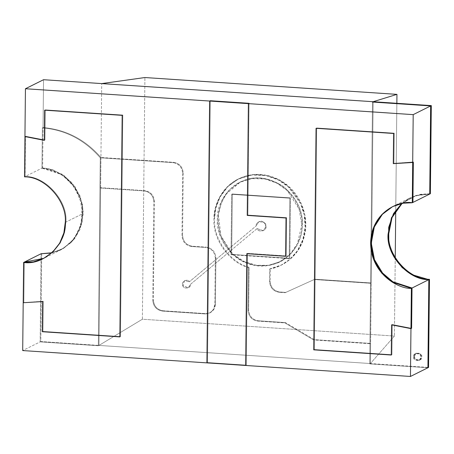 <?xml version="1.0" encoding="UTF-8"?>
<svg xmlns="http://www.w3.org/2000/svg" width="454" height="454" viewBox="0 0 454 454"><rect width="100%" height="100%" fill="white"/><g stroke="black" fill="none" stroke-linecap="round" stroke-linejoin="round"><path stroke-width="0.34" stroke-dasharray="2.27 1.7" d="M100.93 157.487C85.153 139.469 65.858 129.486 43.039 127.546L42.392 127.869C65.211 129.81 84.506 139.792 100.283 157.81L100.93 157.487L100.283 157.81L98.319 345.744L40.156 341.862L41.076 253.746L40.156 341.862L40.798 341.539L40.156 341.862L98.319 345.744L98.966 345.42L98.319 345.744L100.283 157.81C84.506 139.792 65.211 129.81 42.392 127.869L43.039 127.546L42.619 167.827L41.972 168.15L42.392 127.869L41.972 168.15L42.619 167.827L61.858 174.092L72.18 182.945L80.262 196.412L83.371 212.977L80.199 229.213L72.016 241.806L61.562 249.484L51.904 252.776L63.577 248.4L74.876 238.481L82.27 222.676L82.458 203.891L75.392 187.133L64.309 175.732L52.743 169.819L42.619 167.827L43.039 127.546C65.858 129.486 85.153 139.469 100.93 157.487L98.966 345.42L100.93 157.487C85.153 139.469 65.858 129.486 43.039 127.546L43.544 79.711L43.039 127.546L42.392 127.869L41.972 168.15L52.051 170.125L63.566 175.987L74.626 187.281L81.748 203.908L81.709 222.63L74.479 238.481L63.276 248.525L51.62 253.026L60.915 249.808L71.369 242.124L79.552 229.537L82.724 213.301L79.615 196.735L71.533 183.263L61.211 174.415L41.972 168.15C62.374 167.594 84.79 192.644 82.724 213.698L65.268 222.409L65.915 222.085L64.536 232.544L60.331 242.845L53.305 251.76L44.112 258.195L53.101 251.947L60.24 243.004L64.513 232.63L65.915 222.085C67.981 201.031 45.57 175.982 25.163 176.532C45.57 175.982 67.981 201.031 65.915 222.085C67.981 201.031 45.57 175.982 25.163 176.532L24.522 176.856L25.163 176.532L25.589 136.251L25.163 176.532L41.972 168.15L25.163 176.532L25.589 136.251L24.942 136.575L25.589 136.251L44.952 140.025L25.589 136.251L24.942 136.575L25.589 136.251L44.952 140.025L44.305 140.348L44.952 140.025L45.264 109.857L44.952 140.025L45.264 109.857L44.617 110.18L45.264 109.857L122.818 115.032L45.264 109.857L122.818 115.032L122.171 115.356L122.818 115.032L120.497 336.579L122.818 115.032L120.497 336.579L119.85 336.902L120.497 336.579L42.943 331.403L120.497 336.579L42.943 331.403L42.301 331.721L42.943 331.403L43.261 301.229L42.943 331.403L43.261 301.229L23.199 302.733L23.846 302.415L24.272 262.134L23.846 302.415L24.272 262.134L23.846 302.415L23.199 302.733L43.261 301.229L42.614 301.552L43.261 301.229L42.943 331.403L42.301 331.721L42.943 331.403L120.497 336.579L119.85 336.902L120.497 336.579L122.818 115.032L122.171 115.356L122.818 115.032L45.264 109.857L44.617 110.18L45.264 109.857L44.952 140.025L44.305 140.348L44.952 140.025L25.589 136.251L25.163 176.532C45.57 175.982 67.981 201.031 65.915 222.085L82.724 213.698L81.345 224.157L77.14 234.457L70.115 243.372L60.915 249.808L51.62 253.026L64.025 248.071L74.274 238.753L80.647 226.552L82.724 213.698C84.79 192.644 62.374 167.594 41.972 168.15L42.392 127.869L43.039 127.546C65.858 129.486 85.153 139.469 100.93 157.487L100.351 157.776L100.033 187.99L100.618 187.695L144.82 190.646C150.66 191.679 153.855 195.254 154.411 201.366L153.373 300.054C153.929 306.172 157.124 309.741 162.963 310.774L205.617 313.623C211.468 313.368 214.736 310.23 215.417 304.197L215.9 257.872C215.349 251.76 212.154 248.19 206.315 247.158L192.161 246.21C186.322 245.183 183.127 241.607 182.57 235.495L183.223 173.059C182.673 166.941 179.478 163.372 173.638 162.339L100.93 157.487L173.638 162.339L173.053 162.628L100.283 157.81L100.93 157.487M41.723 253.423L40.798 341.539L98.966 345.42L40.798 341.539L41.723 253.423M429.728 194.04L419.854 194.624L409.888 197.978L401.733 203.466L415.314 195.776L429.728 194.04L416.619 195.385L401.733 203.466L409.888 197.978L420.495 194.511L429.728 194.04M402.096 203.392L410.535 197.655L420.5 194.306L430.375 193.716L415.79 195.509L402.096 203.392M373.137 101.719L370.396 363.546L369.749 363.87L372.49 102.042L369.749 363.87L370.396 363.546L428.559 367.428L370.396 363.546L373.137 101.719L371.236 282.984L314.86 279.221L285.77 292.393L279.715 291.99C273.875 290.957 270.68 287.388 270.13 281.27L270.261 268.694L269.676 268.984L281.049 265.215L289.828 259.353L297.438 250.739L302.801 239.752L305.133 227.358L304.225 214.873L300.525 203.523L288.233 186.855L278.518 180.073L266.129 175.602L252.032 174.977L238.095 179.131L227.238 186.912L219.543 197.189L215.264 208.369L213.942 219.129L214.526 218.834L215.849 208.08L220.122 196.894L227.823 186.617L238.679 178.842L252.611 174.688L266.708 175.306L279.096 179.784L288.818 186.566L301.104 203.233L304.804 214.583L305.712 227.062L303.386 239.457L298.023 250.449L290.412 259.064L281.633 264.92L270.261 268.694C283.409 266.924 300.395 254.898 304.606 235.064C309.322 215.378 299.566 195.43 288.818 186.566C278.779 176.833 258.468 169.887 240.705 177.9C222.715 185.414 214.106 204.924 214.526 218.834C213.187 238.849 230.047 262.486 249.081 267.281L248.633 310.065C249.189 316.183 252.384 319.752 258.224 320.785L285.458 322.601L314.23 339.643L370.606 343.406L370.396 363.546L98.966 345.42L100.618 187.695L98.966 345.42L98.319 345.744L100.283 157.81C84.506 139.792 65.211 129.81 42.392 127.869C65.211 129.81 84.506 139.792 100.283 157.81L98.319 345.744L98.966 345.42L370.396 363.546L369.749 363.87L427.912 367.751L369.749 363.87L427.912 367.751L369.749 363.87L370.396 363.546L370.606 343.406L370.021 343.695L370.657 283.273L371.236 282.984L373.137 101.719L370.396 363.546L394.418 336.056L142.38 319.224L144.911 77.538L142.38 319.224L98.966 345.42L101.707 83.593L98.966 345.42L370.396 363.546L373.137 101.719M413.617 356.708L414.877 359.716L419.087 360.465L421.057 357.202L419.797 354.194L415.586 353.445L413.617 356.708L414.264 356.384L416.233 353.121L420.444 353.87L421.704 356.878L419.734 360.141L415.518 359.392L414.264 356.384L413.617 356.708C412.34 352.032 422.43 352.701 421.057 357.202C422.334 361.878 412.243 361.208 413.617 356.708M414.264 356.384C412.89 360.885 422.98 361.56 421.704 356.878C423.071 352.378 412.987 351.708 414.264 356.384M210.276 100.72L207.529 362.547L206.888 362.871L207.529 362.547L246.306 365.135L245.659 365.459L246.306 365.135L247.475 253.377L246.828 253.695L247.475 253.377L286.253 255.965L285.606 256.289L286.253 255.965L286.656 217.659L286.009 217.977L286.656 217.659L247.878 215.065L247.231 215.389L247.878 215.065L249.047 103.308L247.878 215.065L286.656 217.659L286.253 255.965L247.475 253.377L246.306 365.135L207.529 362.547L210.276 100.72L207.529 362.547L206.888 362.871L207.529 362.547L210.276 100.72M392.761 206.525L403.685 202.898L412.924 202.427L403.538 202.921L392.761 206.525L403.538 202.921L412.924 202.427L403.685 202.898L392.761 206.525M391.598 324.854L392.245 324.531L411.608 328.304L392.245 324.531L391.598 324.854L392.245 324.531L391.927 354.705L392.245 324.531L391.598 324.854M391.28 355.028L391.927 354.705L391.28 355.028L391.927 354.705L314.378 349.523L391.927 354.705L391.28 355.028M313.731 349.847L314.378 349.523L313.731 349.847L314.378 349.523L316.693 127.977L314.378 349.523L313.731 349.847M316.052 128.3L316.693 127.977L316.052 128.3L316.693 127.977L394.248 133.158L316.693 127.977L316.052 128.3M393.601 133.482L394.248 133.158L393.601 133.482L394.248 133.158L393.93 163.327L394.248 133.158L393.601 133.482M393.283 163.65L413.344 162.146L393.283 163.65M257.072 228.623L263.422 230.677L265.987 226.433L263.354 230.711L257.009 228.657L190.271 284.516L188.223 287.904L182.769 285.43L184.579 280.612L189.403 281.769L184.647 280.578L182.831 285.401L188.285 287.876L190.334 284.482C191.35 288.46 183.127 289.465 182.831 285.401C180.55 281.979 187.752 277.996 189.403 281.769L256.294 225.786L231.761 246.295L232.312 193.989L290.475 197.87L289.839 258.292L231.676 254.41L231.727 249.819L257.009 228.657C258.383 232.959 266.935 230.853 265.925 226.461C266.22 224.1 264.625 222.312 261.129 221.104C257.611 221.847 255.977 223.413 256.226 225.814L258.791 221.569L264.285 222.539L265.925 226.461L264.347 222.505L258.859 221.535L256.294 225.786C256.045 223.385 257.673 221.813 261.192 221.07C264.688 222.284 266.288 224.066 265.987 226.433C267.003 230.819 258.451 232.925 257.072 228.623M289.226 255.324L289.828 198.194L231.665 194.306L231.058 251.953C221.132 242.067 217.018 228.617 218.709 211.604C222.988 195.231 231.364 184.863 243.838 180.51C256.022 175.437 269.33 177.514 283.756 186.742C296.712 198.154 302.937 210.792 302.421 224.668C302.092 236.96 297.693 247.18 289.226 255.324C297.693 247.18 302.092 236.96 302.421 224.668L301.774 224.991C303.607 212.279 291.264 181.015 260.029 178.331C228.788 176.844 215.809 206.417 217.37 219.356C215.537 232.068 227.88 263.331 259.115 266.016C290.356 267.502 303.34 237.93 301.774 224.991L297.387 243.758L290.469 253.775L279.437 261.981L267.383 265.721L254.229 265.391L241.8 260.976L231.636 253.508L220.031 235.325L217.37 219.356L221.756 200.589L228.674 190.572L239.706 182.366L251.76 178.626L264.92 178.95L277.343 183.365L287.507 190.839L299.112 209.022L301.774 224.991L302.421 224.668C302.937 210.792 296.712 198.154 283.756 186.742C269.33 177.514 256.022 175.437 243.838 180.51L240.353 182.043L226.064 194.181L221.013 203.432L218.34 214.084L220.899 235.62L231.058 251.953L234.19 254.944L285.521 258.371C272.077 269.341 247.385 267.69 234.19 254.944L244.292 261.595L256.255 265.306L268.711 265.295L280.084 261.657L285.521 258.371L289.226 255.324L289.192 258.615L289.839 258.292L290.475 197.87L289.828 198.194L289.226 255.324L285.521 258.371L234.19 254.944L231.058 251.953L231.029 254.728L234.19 254.944L231.029 254.728L231.676 254.41L289.839 258.292L289.192 258.615L285.521 258.371L289.192 258.615L289.226 255.324M40.156 341.862L98.319 345.744L40.156 341.862L22.7 350.567L40.156 341.862L41.076 253.746L40.156 341.862M245.659 365.459L246.306 365.135L207.529 362.547L246.306 365.135L245.659 365.459M43.783 258.354L53.305 251.76L60.331 242.845L64.536 232.544L65.915 222.085L64.513 232.63L60.24 243.004L53.101 251.947L43.783 258.354M411.608 328.304L392.245 324.531L391.927 354.705L314.378 349.523L316.693 127.977L394.248 133.158L393.93 163.327L413.344 162.146L393.93 163.327L394.248 133.158L316.693 127.977L314.378 349.523L391.927 354.705L392.245 324.531L411.608 328.304M249.047 103.308L247.878 215.088L247.231 215.412L247.878 215.088L286.656 217.676L286.009 217.999L286.656 217.676L286.253 255.942L285.606 256.266L286.253 255.942L247.475 253.355L246.834 253.678L247.475 253.355L246.306 365.135L247.475 253.355L286.253 255.942L286.656 217.676L247.878 215.088L249.047 103.308M372.49 102.042L369.749 363.87L372.49 102.042M183.223 173.059L182.57 235.495L181.992 235.785L182.644 173.349L183.223 173.059L182.644 173.349L181.992 235.785C182.542 241.897 185.737 245.472 191.577 246.499L192.161 246.21L206.315 247.158L205.73 247.447L191.577 246.499L205.73 247.447C211.57 248.48 214.765 252.049 215.321 258.167L215.9 257.872L215.417 304.197L214.833 304.486L215.321 258.167L214.833 304.486C214.152 310.519 210.889 313.663 205.038 313.913L205.617 313.623L162.963 310.774L162.384 311.064L205.038 313.913L162.384 311.064C156.545 310.031 153.344 306.461 152.794 300.344L153.373 300.054L154.411 201.366L153.827 201.655L152.794 300.344L153.827 201.655C153.276 195.543 150.075 191.968 144.236 190.941L144.82 190.646L100.618 187.695L100.033 187.99L144.236 190.941L100.033 187.99L100.351 157.776L173.053 162.628C178.893 163.661 182.088 167.237 182.644 173.349C182.088 167.237 178.893 163.661 173.053 162.628L173.638 162.339C179.478 163.372 182.673 166.941 183.223 173.059M370.606 343.406L314.23 339.643L313.646 339.933L370.021 343.695L370.606 343.406M314.23 339.643L285.458 322.601L284.874 322.896L313.646 339.933L314.23 339.643M285.458 322.601L258.224 320.785L257.639 321.074L284.874 322.896L285.458 322.601M248.503 267.571L248.054 310.36L248.633 310.065L249.081 267.281L248.503 267.571L249.081 267.281C230.047 262.486 213.187 238.849 214.526 218.834L213.942 219.129C212.603 239.139 229.463 262.775 248.503 267.571C229.463 262.775 212.603 239.139 213.942 219.129C213.522 205.214 222.137 185.703 240.121 178.189C257.883 170.176 278.2 177.122 288.233 186.855C298.982 195.719 308.743 215.673 304.021 235.354C299.81 255.193 282.831 267.213 269.676 268.984L270.261 268.694L270.13 281.27L269.545 281.559L269.676 268.984L269.545 281.559C270.102 287.677 273.297 291.247 279.136 292.28L279.715 291.99L285.77 292.393L285.191 292.682L279.136 292.28L285.191 292.682L314.86 279.221L285.191 292.682L314.86 279.221L371.236 282.984L370.657 283.273L314.281 279.511L370.657 283.273L370.021 343.695L313.646 339.933L284.874 322.896L257.639 321.074C251.8 320.047 248.605 316.472 248.054 310.36L248.503 267.571M279.136 292.28C273.297 291.247 270.102 287.677 269.545 281.559L270.13 281.27C270.68 287.388 273.875 290.957 279.715 291.99L279.136 292.28M248.054 310.36C248.605 316.472 251.8 320.047 257.639 321.074L258.224 320.785C252.384 319.752 249.189 316.183 248.633 310.065L248.054 310.36M152.794 300.344C153.344 306.461 156.545 310.031 162.384 311.064L162.963 310.774C157.124 309.741 153.929 306.172 153.373 300.054L152.794 300.344M205.038 313.913L209.703 312.982L213.522 309.373L214.833 304.486L215.417 304.197L214.101 309.083L210.287 312.692L205.038 313.913M215.321 258.167C214.765 252.049 211.57 248.48 205.73 247.447L206.315 247.158C212.154 248.19 215.349 251.76 215.9 257.872L215.321 258.167M191.577 246.499C185.737 245.472 182.542 241.897 181.992 235.785L182.57 235.495C183.127 241.607 186.322 245.183 192.161 246.21L191.577 246.499M144.236 190.941C150.075 191.968 153.276 195.543 153.827 201.655L154.411 201.366C153.855 195.254 150.66 191.679 144.82 190.646L144.236 190.941M231.029 254.728L231.665 194.306L232.312 193.989L231.676 254.41L231.029 254.728M231.665 194.306L289.828 198.194L290.475 197.87L232.312 193.989L231.665 194.306M190.271 284.516L231.727 249.819L231.761 246.295L189.335 281.803C187.689 278.03 180.488 282.008 182.769 285.43C183.058 289.493 191.282 288.489 190.271 284.516M396.858 103.302L395.735 210.73L396.858 103.302M395.241 257.702L394.418 336.056L395.241 257.702M394.418 336.056L370.396 363.546L98.966 345.42L142.38 319.224L394.418 336.056M61.562 249.484L43.465 258.519M392.438 206.684L410.535 197.655M419.087 360.465L419.734 360.141M415.586 353.445L416.233 353.121M281.049 265.215L281.633 264.92M238.095 179.131L238.679 178.842M209.703 312.982L210.287 312.692M280.084 261.657L279.437 261.981M239.706 182.366L240.353 182.043"/><path stroke-width="0.68" d="M51.904 252.776L41.076 253.746L51.904 252.776M401.733 203.466L391.462 217.744L388.085 234.088L388.732 233.765L392.04 217.597L402.096 203.392L392.04 217.597L388.732 233.765L388.085 234.088C386.019 255.142 408.43 280.192 428.837 279.636L427.912 367.751L428.559 367.428L427.912 367.751L428.837 279.636L429.478 279.312L428.837 279.636C408.43 280.192 386.019 255.142 388.085 234.088L391.462 217.744L401.733 203.466L393.487 213.647L388.669 227.375L388.817 242.663L393.856 256.743L402.153 267.565L411.63 274.557L428.837 279.636L412.028 288.023L392.869 281.803L382.574 273.036L374.476 259.671L371.276 243.191L374.312 226.972L382.37 214.316L392.761 206.525L382.37 214.316L374.312 226.972L371.276 243.191L374.476 259.671L382.574 273.036L392.869 281.803L412.028 288.023L411.381 288.347L412.028 288.023L411.608 328.304L412.028 288.023L411.608 328.304L410.961 328.628L411.608 328.304L410.961 328.628L391.598 324.854L391.28 355.028L313.731 349.847L316.052 128.3L393.601 133.482L393.283 163.65L413.344 162.146L412.697 162.47L412.277 202.751L403.039 203.222L392.438 206.684L381.984 214.367L373.801 226.96L370.629 243.196L373.738 259.756L381.82 273.229L392.142 282.076L411.381 288.347L410.961 328.628L411.381 288.347C399.31 289.26 370.861 274.511 370.629 242.799C371.525 211.155 400.246 200.225 412.277 202.751L412.924 202.427L412.277 202.751L412.697 162.47L393.283 163.65L393.601 133.482L316.052 128.3L313.731 349.847L391.28 355.028L391.598 324.854L410.961 328.628L410.456 376.462L427.912 367.751L428.837 279.636L411.63 274.557L402.153 267.565L393.856 256.743L388.817 242.663L388.669 227.375L393.487 213.647L401.733 203.466M430.375 193.716L429.728 194.04L430.375 193.716L431.3 105.6L373.137 101.719L372.49 102.042L430.653 105.924L431.3 105.6L430.653 105.924L429.728 194.04L430.653 105.924L372.49 102.042L373.137 101.719L431.3 105.6L430.375 193.716M428.559 367.428L429.478 279.312C409.077 279.868 386.666 254.819 388.732 233.765C386.666 254.819 409.077 279.868 429.478 279.312L428.559 367.428M65.268 222.409C67.334 201.355 44.923 176.305 24.522 176.856L24.942 136.575L44.305 140.348L44.617 110.18L122.171 115.356L119.85 336.902L42.301 331.721L42.614 301.552L23.199 302.733L23.625 262.452L33.5 261.867L43.465 258.519L52.658 252.083L59.684 243.168L63.889 232.868L65.268 222.409C66.891 243.707 43.987 265.732 23.625 262.452L24.272 262.134L23.625 262.452L23.199 302.733L42.614 301.552L42.301 331.721L119.85 336.902L122.171 115.356L44.617 110.18L44.305 140.348L24.942 136.575L24.522 176.856C44.923 176.305 67.334 201.355 65.268 222.409M43.783 258.354L24.272 262.134L43.783 258.354L24.272 262.134L41.076 253.746L24.272 262.134L43.783 258.354M209.629 101.043L248.4 103.631L249.047 103.308L210.276 100.72L209.629 101.043L210.276 100.72L249.047 103.308L248.4 103.631L247.231 215.389L286.009 217.977L285.606 256.289L246.828 253.695L245.659 365.459L206.888 362.871L209.629 101.043L206.888 362.871L245.659 365.459L246.828 253.695L285.606 256.289L286.009 217.977L247.231 215.389L248.4 103.631L25.441 88.74L24.942 136.575L44.305 140.348L44.617 110.18L122.171 115.356L119.85 336.902L42.301 331.721L42.614 301.552L23.199 302.733L22.7 350.567L206.888 362.871L22.7 350.567L23.199 302.733L42.614 301.552L42.301 331.721L119.85 336.902L122.171 115.356L44.617 110.18L44.305 140.348L24.942 136.575L25.441 88.74L43.544 79.711L373.137 101.719L43.544 79.711L25.441 88.74L209.629 101.043L210.276 100.72L249.047 103.308L248.4 103.631L247.231 215.412L286.009 217.999L285.606 256.266L246.834 253.678L245.659 365.459L410.456 376.462L245.659 365.459L246.834 253.678L285.606 256.266L286.009 217.999L247.231 215.412L248.4 103.631L413.202 114.635L412.697 162.47L413.344 162.146L412.924 202.427L413.344 162.146L412.924 202.427L429.728 194.04L430.653 105.924L413.202 114.635L248.4 103.631L249.047 103.308L210.276 100.72L209.629 101.043L206.888 362.871L209.629 101.043M427.912 367.751L410.456 376.462L410.961 328.628L391.598 324.854L391.28 355.028L313.731 349.847L316.052 128.3L393.601 133.482L393.283 163.65L412.697 162.47L413.202 114.635L430.653 105.924L372.49 102.042L373.137 101.719L372.49 102.042L430.653 105.924L429.728 194.04L412.924 202.427L413.344 162.146L393.283 163.65L393.601 133.482L316.052 128.3L313.731 349.847L391.28 355.028L391.598 324.854L410.961 328.628L411.608 328.304L412.028 288.023L428.837 279.636L427.912 367.751M392.761 206.525L382.37 214.316L374.312 226.972L371.276 243.191L374.476 259.671L382.574 273.036L392.869 281.803L412.028 288.023L392.869 281.803L382.574 273.036L374.476 259.671L371.276 243.191L374.312 226.972L382.37 214.316L392.761 206.525M51.62 253.026L41.076 253.746L51.62 253.026M144.911 77.538L396.949 94.37L396.858 103.302L396.949 94.37L373.137 101.719L101.707 83.593L144.911 77.538L101.707 83.593L373.137 101.719L396.949 94.37L144.911 77.538M395.735 210.73L395.241 257.702L395.735 210.73"/></g></svg>
